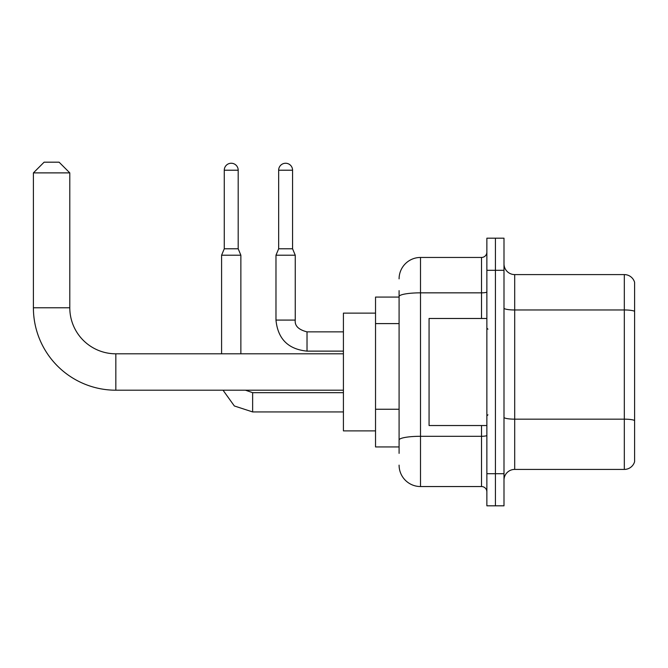 <?xml version="1.0" encoding="UTF-8"?>
<svg xmlns="http://www.w3.org/2000/svg" width="668" height="668" viewBox="0 0 668 668"><rect width="100%" height="100%" fill="white"/><g stroke="black" fill="none" stroke-linecap="round" stroke-linejoin="round"><path stroke-width="1" d="M399.088 297.068L375.533 297.068L375.533 446.942L399.088 446.942M399.088 453.363L399.088 290.647M486.872 473.704L486.872 505.818L495.431 505.818L495.431 473.704L495.431 505.818L503.998 505.818L503.998 473.704L495.431 473.704L495.431 270.306L495.431 473.704L486.872 473.704L486.872 270.306L495.431 270.306L495.431 238.192L495.431 270.306L503.998 270.306L503.998 473.704M503.998 270.306L503.998 238.192L486.872 238.192L486.872 270.306M399.088 278.865A21.409 21.409 0 0 1 420.498 257.456L420.498 486.546L481.519 486.546L481.519 425.533M420.498 257.456L481.519 257.456A5.352 5.352 0 0 0 486.872 252.103M399.088 317.183L399.088 296.559A21.409 3.716 180 0 1 420.498 292.843L481.519 292.843L481.519 257.456M486.872 491.899A5.352 5.352 0 0 0 481.519 486.546M420.498 486.546A21.409 21.409 0 0 1 399.088 465.137M503.998 480.125A10.705 10.705 0 0 1 514.702 469.42L624.321 469.42L624.321 274.59L514.702 274.59A10.705 10.705 0 0 1 503.998 263.885A10.705 10.705 0 0 0 514.702 274.59L514.702 469.42M634.6 282.297A10.705 10.705 0 0 0 624.321 274.59A10.705 10.705 0 0 1 634.6 282.297L634.6 461.713A10.705 10.705 0 0 1 624.321 469.42M343.419 390.204L115.831 390.204A82.431 82.431 0 0 1 33.4 307.773L33.4 172.887L44.105 162.182L59.093 162.182L69.798 172.887L33.4 172.887M115.831 390.204L115.831 353.806A46.034 46.034 0 0 1 69.798 307.773L69.798 172.887M375.533 313.125L343.419 313.125L343.419 430.885L375.533 430.885M238.192 248.788L224.273 248.788L224.273 170.215A6.956 6.956 0 0 1 231.228 163.251A6.956 6.956 0 0 1 238.192 170.215L238.192 248.788L240.864 255.209L240.864 353.806M221.592 353.806L221.592 255.209L240.864 255.209M292.567 248.788L278.656 248.788L278.656 170.215A6.956 6.956 0 0 1 285.612 163.251A6.956 6.956 0 0 1 292.567 170.215L292.567 248.788L295.248 255.209L275.976 255.209L275.976 320.081L295.231 320.081M486.872 318.477L429.065 318.477L429.065 425.533L486.872 425.533M399.088 323.604L375.533 323.604M399.088 409.25L375.533 409.25M486.872 435.361A5.352 0.927 0 0 1 481.519 436.296L420.498 436.296A21.409 3.716 180 0 0 399.088 440.012M481.519 318.477L481.519 292.843A5.352 0.927 0 0 0 486.872 291.916M634.6 311.313A10.705 1.862 180 0 0 624.321 309.969L514.702 309.969A10.705 1.862 0 0 1 503.998 308.115M634.6 420.506A10.705 1.862 180 0 0 624.321 419.162L514.702 419.162A10.705 1.862 -0 0 1 503.998 417.308M33.4 307.773L69.798 307.773M252.638 392.684L252.638 411.931L234.343 405.969L223.029 390.204L234.343 405.969L252.638 411.931L234.343 405.969L223.029 390.204L234.343 405.969L252.638 411.931L234.343 405.969L223.029 390.204L234.343 405.969L252.638 411.931L234.343 405.969L223.029 390.204M224.273 170.215L238.192 170.215M343.419 351.126L307.021 351.126C288.192 349.264 277.838 338.918 275.976 320.081C277.838 338.918 288.192 349.264 307.021 351.126C288.192 349.264 277.838 338.918 275.976 320.081C277.838 338.918 288.192 349.264 307.021 351.126C288.192 349.264 277.838 338.918 275.976 320.081C277.838 338.918 288.192 349.264 307.021 351.126C288.192 349.264 277.838 338.918 275.976 320.081C277.838 338.918 288.192 349.264 307.021 351.126L307.021 331.862C298.521 329.716 294.596 325.792 295.248 320.081C294.596 325.792 298.521 329.716 307.021 331.862C298.521 329.716 294.596 325.792 295.248 320.081C294.596 325.792 298.521 329.716 307.021 331.862C298.521 329.716 294.596 325.792 295.248 320.081C294.596 325.792 298.521 329.716 307.021 331.862C298.521 329.716 294.596 325.792 295.248 320.081L295.248 255.209M278.656 170.215L292.567 170.215M343.419 353.806L115.831 353.806M245.432 390.204L252.638 392.667L245.432 390.204L252.638 392.667L245.432 390.204L252.638 392.667L245.432 390.204L252.638 392.667L343.419 392.667M343.419 411.931L252.638 411.931M224.273 248.788L221.592 255.209M295.248 320.081C294.596 325.792 298.521 329.716 307.021 331.862L343.419 331.862M278.656 248.788L275.976 255.209M487.941 329.182L486.872 328.113M487.941 414.82L486.872 415.897"/></g></svg>
